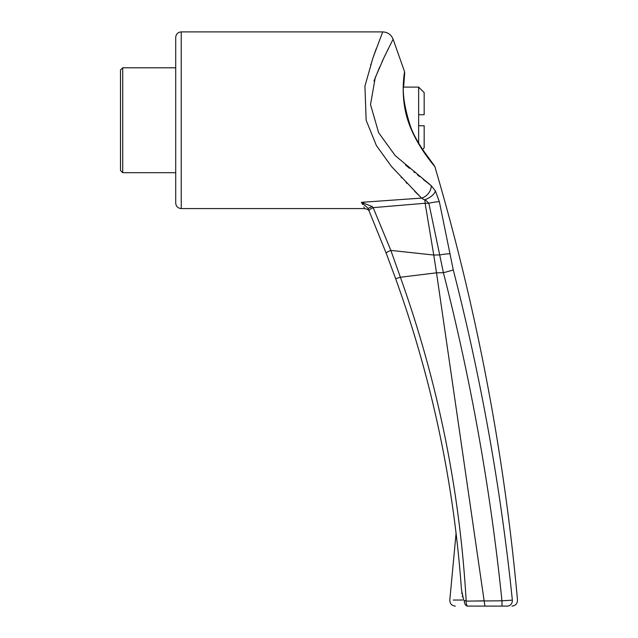 <?xml version="1.0" encoding="UTF-8"?>
<svg xmlns="http://www.w3.org/2000/svg" width="638" height="638" viewBox="0 0 638 638"><rect width="100%" height="100%" fill="white"/><g stroke="black" fill="none" stroke-linecap="round" stroke-linejoin="round"><path stroke-width="0.96" d="M404.62 73.864L403.607 87.111L418.648 87.111L418.648 143.095M418.648 125.758L424.166 125.758L424.166 147.841L422.563 149.452L434.263 165.585C433.098 164.405 416.287 142.705 410.752 127.137C404.213 107.296 401.956 91.537 403.99 79.87L404.707 73.203M418.648 87.111L424.166 92.63L424.166 114.72L418.648 114.72M175.713 172.691L175.713 37.419L175.713 203.059L175.713 172.691L122.711 172.691L122.711 67.787L120.502 69.997L120.502 170.482L122.711 172.691M434.271 165.593L434.909 166.781C434.988 166.478 416.598 146.349 408.328 121.714C399.42 95.836 404.923 70.69 404.556 71.679L404.699 73.258M404.556 71.679L393.104 39.189L384.124 57.284L375.24 77.708L370.511 104.544L378.637 132.72L395.241 155.624L431.232 185.658L435.435 191.025L439.367 201.775L453.283 269.93C481.164 378.557 500.854 488.628 512.346 600.143C519.188 600.063 519.188 600.063 512.346 600.143A5.519 5.12 90 0 1 507.242 606.1C513.566 606.1 513.566 606.1 507.242 606.1L502.01 606.1L507.242 606.1M439.367 201.775A11.045 1.348 167.1 0 0 428.856 203.251L425.131 199.654L424.9 200.149L421.543 198.099A11.045 8.541 130.8 0 0 431.232 185.658L423.313 179.509M419.66 176.622L418.408 175.609M418.384 175.594L417.356 174.772M414.716 172.635L413.895 171.965M409.524 168.352L405.489 164.939M373.964 81.146L379.674 66.99M382.026 61.774L388.359 48.6M436.52 272.825L400.385 277.243C437.891 382.114 459.823 490.072 466.179 601.1L501.946 600.813C490.59 490.008 471.083 380.631 443.41 272.697L436.52 272.825L484.13 600.813L473.563 601.068M453.283 269.93A11.045 0.415 165.6 0 1 443.41 272.697L428.856 203.251L425.139 203.339L424.9 200.149M512.346 600.143L501.946 600.813L502.01 606.1L467.622 606.1A5.519 3.349 -90 0 1 464.265 600.486L466.075 601.004A5.519 1.547 90 0 0 467.622 606.1M449.806 253.852A11.045 1.332 169.4 0 0 439.845 254.929L433.752 255.041L390.847 250.407L400.385 277.243L395.656 278.742L386.261 253.39A5.519 1.124 -20.8 0 1 386.245 253.358A5.519 1.124 -20.8 0 1 390.847 250.407L373.158 207.653A5.519 1.18 -23.2 0 0 368.995 210.715L368.014 208.459L372.233 206.537L373.158 207.653L425.123 203.251M425.131 199.654C430.658 197.445 434.087 194.574 435.435 191.025M372.233 206.537L361.315 202.342L421.543 198.099L391.588 166.622L376.404 145.584L366.148 120.239L364.928 86.146L372.959 57.859L382.72 31.9C387.705 32.163 391.166 34.588 393.104 39.189L393.104 39.189M376.324 48.488L372.72 58.56M370.861 64.135L370.67 64.717M401.119 177.197L401.701 177.819M405.983 182.34L407.012 183.417M414.652 191.233L417.858 194.446M418.632 195.22L419.23 195.81M464.265 600.486L463.659 600.039C445.396 600.063 445.396 600.063 463.659 600.039L461.449 589.424C453.817 482.886 431.886 379.323 395.656 278.734L395.656 278.742C431.958 379.554 453.905 483.309 461.489 589.998M462.542 600.031L453.251 600.055M461.768 593.005L461.856 593.731M462.239 596.131L462.327 596.546M386.261 253.39L369.003 210.739A5.519 1.18 -23.2 0 1 368.995 210.715L386.245 253.358L395.656 278.742M369.003 210.739L367.847 208.092L361.315 202.342C365.829 210.628 365.829 210.628 361.315 202.342M425.139 203.339L433.712 254.817M436.488 272.601L433.752 255.041M484.146 601.02L484.968 606.1M362.137 203.833L362.448 204.407M363.82 206.935L364.051 207.366M364.442 208.076L364.713 208.578L181.24 208.578C177.882 208.251 176.04 206.409 175.713 203.059M382.72 31.9L181.24 31.9L181.24 208.578M434.909 166.781C476.666 308.505 504.187 452.94 517.498 600.087C517.394 603.676 515.56 605.677 511.995 606.1M175.713 67.787L122.711 67.787M456.082 533.288L449.798 600.063C449.878 603.66 451.712 605.677 455.293 606.1M368.9 210.5L367.743 209.479L364.713 208.578M181.24 31.9C177.882 32.227 176.04 34.069 175.713 37.419"/></g></svg>
